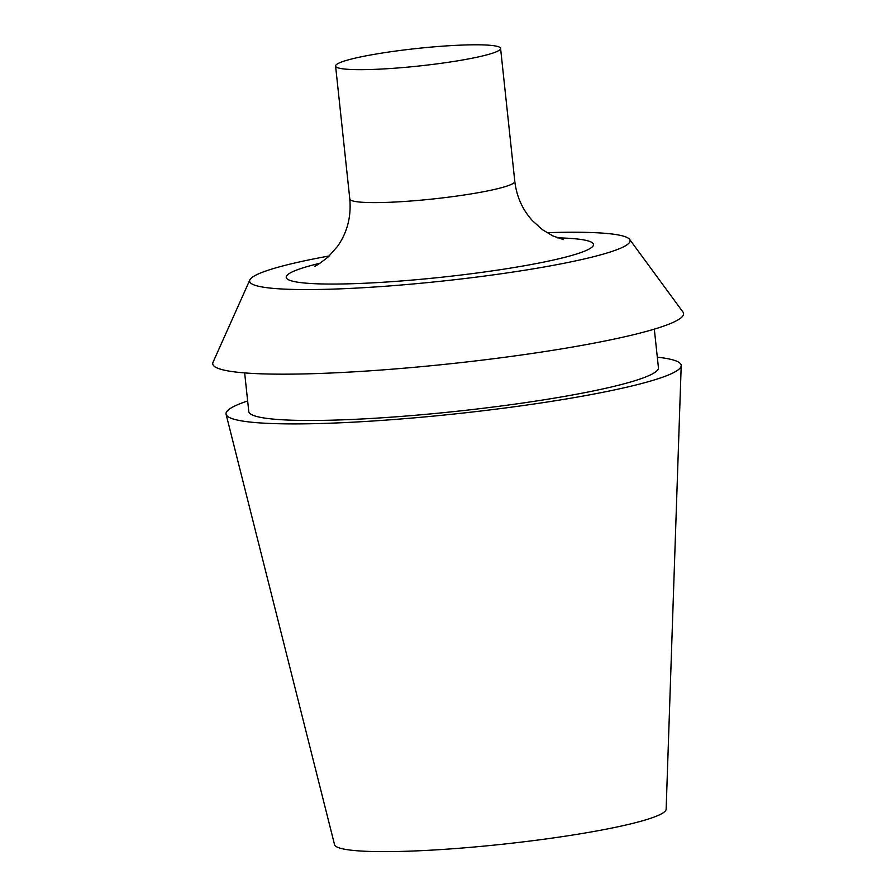 <?xml version="1.0" encoding="UTF-8"?>
<svg xmlns="http://www.w3.org/2000/svg" width="896" height="896" viewBox="0 0 896 896"><rect width="100%" height="100%" fill="white"/><g stroke="black" fill="none" stroke-linecap="round" stroke-linejoin="round"><path stroke-width="1.34" d="M247.654 400.96A228.883 24.326 -6.1 0 0 226.083 414.288L334.544 844.637A166.757 17.718 -6.1 0 0 408.184 851.2A166.757 17.718 -6.1 0 0 578.211 834.154A166.757 17.718 -6.1 0 0 666.142 809.2L681.206 365.658A228.883 24.326 -6.1 0 0 657.306 357.179M226.083 414.288A228.883 24.326 -6.1 0 0 327.163 423.304A228.883 24.326 -6.1 0 0 560.526 399.907A228.883 24.326 -6.1 0 0 681.206 365.658M244.653 372.915L248.774 411.499A205.99 21.885 -6.1 0 0 339.808 419.933A205.99 21.885 -6.1 0 0 551.197 398.653A205.99 21.885 -6.1 0 0 658.437 367.718L654.315 329.134M629.597 239.366L682.965 312.043A236.757 25.155 173.9 0 1 566.653 348.04A236.757 25.155 173.9 0 1 317.374 373.542A236.757 25.155 173.9 0 1 213.035 362.264L249.838 279.944A191.33 20.328 -6.1 0 0 442.008 281.12A191.33 20.328 -6.1 0 0 629.597 239.366A191.33 20.328 -6.1 0 0 546.885 232.691M329.269 255.942A191.33 20.328 -6.1 0 0 249.838 279.944M372.243 69.451A82.97 8.814 -6.1 0 0 457.397 60.872A82.97 8.814 -6.1 0 0 500.584 48.418A82.97 8.814 -6.1 0 0 417.144 48.462A82.97 8.814 -6.1 0 0 335.586 66.046A82.97 8.814 -6.1 0 0 372.243 69.451M557.491 237.854A154.493 16.419 173.9 0 1 546.146 261.598A154.493 16.419 173.9 0 1 336.112 284.043A154.493 16.419 173.9 0 1 319.995 263.234M314.541 266.179C315.347 266.504 319.939 263.39 328.317 256.838L337.635 246.232C347.29 232.333 351.344 216.586 349.798 199.002A82.97 8.814 -6.1 0 0 386.456 202.395A82.97 8.814 -6.1 0 0 471.598 193.827A82.97 8.814 -6.1 0 0 514.797 181.373L500.584 48.418M349.798 199.002L335.586 66.046M514.797 181.373C516.6 196.56 522.48 209.686 532.448 220.718L542.338 229.634L552.742 235.861L563.45 239.579"/></g></svg>
